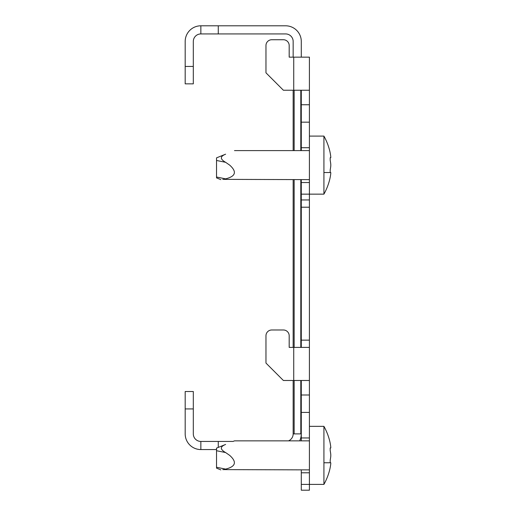 <?xml version="1.0" encoding="UTF-8"?>
<svg xmlns="http://www.w3.org/2000/svg" width="516" height="516" viewBox="0 0 516 516"><rect width="100%" height="100%" fill="white"/><g stroke="black" fill="none" stroke-linecap="round" stroke-linejoin="round"><path stroke-width="0.77" d="M216.533 449.565L200.859 449.565A15.674 15.674 0 0 1 185.186 433.892L185.186 391.515L193.313 391.515L193.313 433.892A7.546 7.546 0 0 0 200.859 441.438L233.058 441.438L234.49 440.858L233.058 441.438M193.313 66.435L193.313 83.85L185.186 83.85L185.186 66.435L193.313 66.435L193.313 41.474A7.546 7.546 0 0 1 200.859 33.927L200.859 25.8L218.274 25.8L218.274 33.927L200.859 33.927M200.859 25.8A15.674 15.674 0 0 0 185.186 41.474L185.186 66.435M288.515 440.858A7.546 7.546 0 0 0 293.159 433.892L293.159 380.486M293.159 347.397L293.159 179.632M293.159 150.608L293.159 90.236M293.159 57.147L293.159 41.474A7.546 7.546 0 0 0 285.612 33.927L218.274 33.927M301.286 57.147L301.286 41.474A15.674 15.674 0 0 0 285.612 25.8L218.274 25.8M218.274 441.438L218.274 447.411M299.654 440.858A15.674 15.674 0 0 0 301.286 433.892L300.809 433.892L300.809 380.486M301.286 440.858L301.286 394.998L309.413 394.998L309.413 380.486L283.381 380.486L265.966 363.07L265.966 335.787A5.805 5.805 0 0 1 271.771 329.982L283.381 329.982A5.805 5.805 0 0 1 289.186 335.787L289.186 347.397L309.413 347.397L309.413 182.535L301.286 182.535L301.286 179.632M265.966 72.821L265.966 45.537A5.805 5.805 0 0 1 271.771 39.732L283.381 39.732A5.805 5.805 0 0 1 289.186 45.537L289.186 57.147L309.413 57.147L309.413 90.236L283.381 90.236L265.966 72.821L265.966 45.537M293.159 433.892L300.809 433.892M289.186 45.537L289.186 57.147M271.771 39.732L283.381 39.732M289.186 335.787L289.186 347.397M271.771 329.982L283.381 329.982M265.966 363.07L265.966 335.787M309.413 380.486L309.413 347.397M301.286 150.608L301.286 90.236M301.286 104.748L309.413 104.748L309.413 90.236M301.286 122.163L309.413 122.163L309.413 104.748M301.286 147.705L309.413 147.705L309.413 122.163M301.286 347.397L301.286 182.535M301.286 199.95L309.413 199.95M301.286 394.998L301.286 380.486M301.286 412.413L309.413 412.413L309.413 394.998M301.286 437.955L309.413 437.955L309.413 412.413M330.775 463.639A59.127 51.207 180 0 1 330.188 467.56L330.021 468.431L330.188 467.56A59.127 51.207 180 0 0 330.775 463.645L330.775 462.768L330.188 462.768L330.188 460.156A59.127 51.207 -0 0 0 330.775 456.241L330.775 454.499A59.127 51.207 180 0 0 330.188 450.584L330.188 447.965L330.775 447.965L330.775 447.101A59.127 51.207 -0 0 0 330.188 443.18L330.021 442.309A59.592 59.592 0 0 0 323.925 426.345L309.413 426.345L309.413 490.2L301.286 490.2L301.286 469.882M301.286 472.785L309.413 472.785L309.413 484.395L323.925 484.395A59.592 59.592 0 0 0 330.021 468.431M193.313 408.93L185.186 408.93M200.859 449.565L200.859 441.438M225.615 469.102C219.977 470.063 219.977 470.063 225.615 469.102C235.741 466.599 237.096 462.02 229.678 455.37L225.615 452.558C219.964 449.372 219.964 446.663 225.615 444.444C237.225 439.755 237.225 439.755 225.615 444.444C237.225 439.755 237.225 439.755 225.615 444.444L216.533 448.114L216.533 468.141L216.533 467.27L225.615 469.102C219.977 470.063 219.977 470.063 225.615 469.102M330.775 173.389A59.127 51.207 180 0 1 330.188 177.31L330.021 178.181L330.188 177.31A59.127 51.207 180 0 0 330.775 173.395L330.775 172.518L330.188 172.518L330.188 169.906A59.127 51.207 -0 0 0 330.775 165.991L330.775 164.249A59.127 51.207 180 0 0 330.188 160.328A59.127 51.207 180 0 1 330.775 164.249L330.775 165.991M225.615 154.194C237.225 149.505 237.225 149.505 225.615 154.194C237.225 149.505 237.225 149.505 225.615 154.194C237.225 149.505 237.225 149.505 225.615 154.194C237.225 149.505 237.225 149.505 225.615 154.194L216.533 157.864L216.533 177.891L216.533 177.02L225.615 178.852C219.977 179.813 219.977 179.813 225.615 178.852C235.741 176.349 237.096 171.77 229.678 165.12L225.615 162.308C219.964 159.121 219.964 156.412 225.615 154.194M330.188 160.334L330.188 157.715L330.775 157.715L330.775 156.851A59.127 51.207 -0 0 0 330.188 152.929L330.021 152.059L330.188 152.929A59.127 51.207 -0 0 1 330.775 156.845M323.925 426.345L323.925 484.395M323.925 462.768L330.775 462.768L330.188 462.768L330.188 460.156M330.775 456.241L330.775 454.499A59.127 51.207 180 0 0 330.188 450.578L330.188 447.965L330.775 447.965M222.764 469.612L309.413 469.882M330.021 442.309L330.188 443.18A59.127 51.207 -0 0 1 330.775 447.095M330.775 447.972L330.188 447.972M330.021 152.059A59.592 59.592 0 0 0 323.925 136.095L309.413 136.095L309.413 194.145L323.925 194.145A59.592 59.592 0 0 0 330.021 178.181M323.925 136.095L323.925 194.145M323.925 172.518L330.775 172.518L330.188 172.518L330.188 169.906M222.764 179.362L309.413 179.632M225.615 178.852C219.977 179.813 219.977 179.813 225.615 178.852M330.188 157.715L330.775 157.715L330.188 157.715L330.188 160.328M294.152 433.892L294.152 380.486M294.152 347.397L294.152 179.632M294.152 150.608L294.152 90.236M300.809 347.397L300.809 179.632M300.809 150.608L300.809 90.236M293.739 380.486L293.739 347.397M293.739 90.236L293.739 57.147M301.286 194.145L309.413 194.145M301.286 207.206L309.413 207.206M301.286 340.141L309.413 340.141M301.286 484.395L309.413 484.395M225.615 452.558L216.533 450.726M225.615 162.308L216.533 160.476M234.49 440.858L309.413 440.858M216.533 468.141L220.842 469.882M234.49 150.608L309.413 150.608M216.533 177.891L220.842 179.632"/></g></svg>
